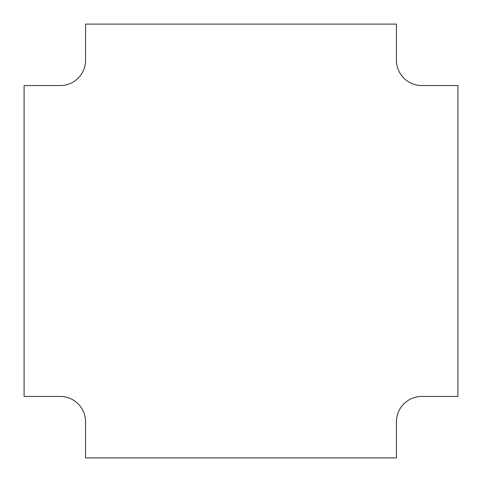 <?xml version="1.0" encoding="UTF-8"?>
<svg xmlns="http://www.w3.org/2000/svg" width="482" height="482" viewBox="0 0 482 482"><rect width="100%" height="100%" fill="white"/><g stroke="black" fill="none" stroke-linecap="round" stroke-linejoin="round"><path stroke-width="0.72" d="M396.445 421.75A25.305 25.305 0 0 1 421.75 396.445L457.9 396.445L457.9 85.555L421.75 85.555A25.305 25.305 0 0 1 396.445 60.25L396.445 24.1L85.555 24.1L85.555 60.25A25.305 25.305 0 0 1 60.25 85.555L24.1 85.555L24.1 396.445L60.25 396.445A25.305 25.305 0 0 1 85.555 421.75L85.555 457.9L396.445 457.9L396.445 421.75"/></g></svg>
